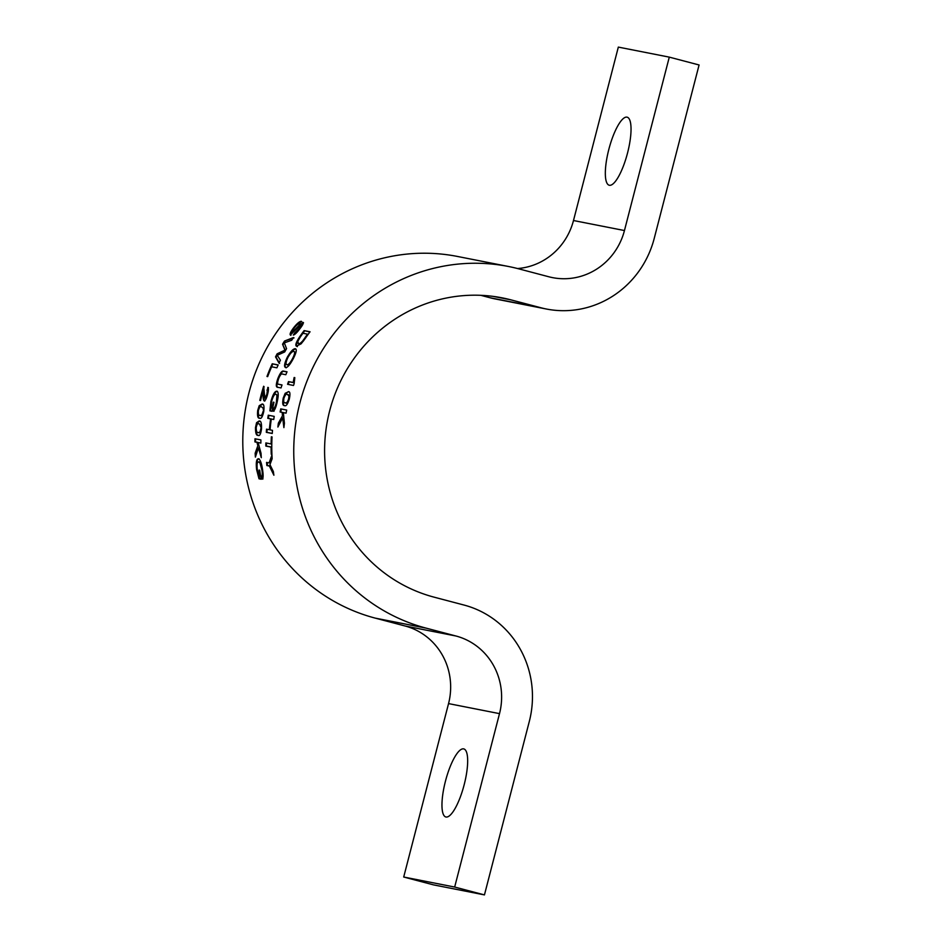 <?xml version="1.0" encoding="UTF-8"?>
<svg xmlns="http://www.w3.org/2000/svg" width="942" height="942" viewBox="0 0 942 942"><rect width="100%" height="100%" fill="white"/><g stroke="black" fill="none" stroke-linecap="round" stroke-linejoin="round"><path stroke-width="1.41" d="M627.525 153.051A35.184 9.502 -75.2 0 0 627.16 117.185A35.184 9.502 -75.2 0 0 608.838 149.366A35.184 9.502 -75.2 0 0 609.215 185.233A35.184 9.502 -75.2 0 0 627.525 153.051M464.159 784.78A35.184 9.502 -75.2 0 0 463.782 748.914A35.184 9.502 -75.2 0 0 445.472 781.106A35.184 9.502 -75.2 0 0 445.837 816.973A35.184 9.502 -75.2 0 0 464.159 784.78M448.545 703.603L499.507 713.636L454.668 887.046L403.706 877.026L448.545 703.603A63.985 61.595 101.1 0 0 405.001 625.971L375.21 618.117A185.55 178.627 -78.9 0 1 247.581 398.49A185.55 178.627 -78.9 0 1 457.482 256.459L508.445 266.48A185.55 178.627 -78.9 0 1 519.077 268.929L548.856 276.783A63.985 61.595 101.1 0 0 552.53 277.619A63.985 61.595 101.1 0 0 624.452 230.543L669.291 57.132L618.329 47.1L573.49 220.522L624.452 230.543M454.668 887.046L484.447 894.9L529.298 721.478A95.966 92.387 101.1 0 0 463.97 605.035L434.18 597.181A153.558 147.823 -78.9 0 1 328.558 415.41A153.558 147.823 -78.9 0 1 502.274 297.872A153.558 147.823 -78.9 0 1 511.07 299.897L540.849 307.74A95.966 92.387 101.1 0 0 546.348 309.011A95.966 92.387 101.1 0 0 654.231 238.397L699.082 64.974L669.291 57.132M499.507 713.636A63.985 61.595 101.1 0 0 455.963 636.003L426.173 628.149A185.55 178.627 -78.9 0 1 298.543 408.51A185.55 178.627 -78.9 0 1 508.445 266.48M480.797 295.317L489.887 297.719A95.966 92.387 101.1 0 0 495.386 298.979L546.348 309.011M517.57 268.541A63.985 61.595 101.1 0 0 573.49 220.522M403.706 877.026L433.485 884.868L484.447 894.9M292.491 332.714L303.524 322.8L303.053 322.388C303.689 323.118 302.641 325.237 299.886 328.746C297.095 332.55 294.893 334.669 293.292 335.069A185.55 178.627 101.1 0 1 295.105 332.502L299.132 328.711L301.134 324.825L300.109 325.343L290.383 335.034C289.606 334.175 290.595 331.878 293.351 328.134C296.718 323.765 299.356 321.469 301.263 321.269A185.55 178.627 101.1 0 0 299.273 323.683C298.037 323.836 296.318 325.331 294.116 328.157C292.385 330.442 291.737 331.878 292.15 332.455L299.697 324.672L303.242 322.47M301.605 325.226L301.134 324.825L299.615 329.099L295.6 332.879A184.903 178.003 101.1 0 0 294.269 334.751M283.895 350.612L284.92 350.141L282.553 344.207A185.55 178.627 101.1 0 1 284.508 341.051L293.515 337.519A185.55 178.627 101.1 0 0 291.726 340.227L284.307 342.876L286.568 348.646A185.55 178.627 101.1 0 0 284.708 351.943L277.254 355.311L280.422 360.185A185.55 178.627 101.1 0 0 279.02 363.117L275.535 356.888A185.55 178.627 101.1 0 1 277.125 353.815L284.92 350.141M276.889 367.816L271.637 366.791A185.55 178.627 101.1 0 0 267.669 376.623L266.975 376.482A185.55 178.627 101.1 0 1 272.238 363.777L278.173 364.943A185.55 178.627 101.1 0 0 276.889 367.816M260.581 400.538L259.815 400.385A185.55 178.627 101.1 0 1 263.642 386.255L264.855 398.16L266.833 394.404L267.822 387.374C268.729 388.116 268.623 390.518 267.504 394.592C266.433 398.596 265.326 400.715 264.184 400.951C263.301 400.138 262.995 397.971 263.254 394.451L263.336 389.941A185.55 178.627 101.1 0 0 260.581 400.538M262.064 404.047C263.842 403.718 264.396 406.273 263.713 411.689C262.5 417.012 261.134 419.178 259.603 418.189C257.814 418.531 257.178 415.975 257.696 410.5L259.191 405.696L262.064 404.047M259.78 418.213L260.216 418.26C258.426 418.613 257.778 416.058 258.308 410.606L259.792 405.814L262.665 404.177M259.238 421.027C260.946 420.697 261.711 423.276 261.523 428.763C260.793 434.144 259.627 436.334 258.049 435.322C256.306 435.687 255.459 433.096 255.494 427.574L256.554 422.711L259.026 421.003M258.52 435.381L258.661 435.345C256.93 435.699 256.083 433.132 256.118 427.621L257.166 422.77L259.851 421.098M255.152 453.22L257.849 445.766L256.978 442.316L254.917 441.916A185.55 178.627 101.1 0 1 254.976 438.76L260.91 439.926A185.55 178.627 101.1 0 0 260.863 443.081L258.12 442.54L261.052 453.385A185.55 178.627 101.1 0 0 261.299 457.682L258.402 447.874L255.388 457.094A185.55 178.627 101.1 0 1 255.152 453.22L257.849 445.766M258.709 461.957L259.333 461.886L258.709 461.957C257.213 461.674 256.73 464.147 257.26 469.399L258.838 475.781L259.968 476.004A185.55 178.627 101.1 0 1 259.05 470.07L259.733 470.211A185.55 178.627 101.1 0 0 261.205 479.231L259.003 478.795L256.601 469.528C255.859 462.428 256.471 458.86 258.414 458.813C260.286 459.484 261.711 463.382 262.665 470.482C263.371 475.192 263.265 478.065 262.359 479.113L261.664 476.24C262.335 475.545 262.441 473.555 261.97 470.293L259.98 463.017L258.709 461.957M309.871 332.02L304.113 330.595L310.059 331.772A185.55 178.627 101.1 0 0 305.62 337.942L301.146 343.818L296.424 346.126M296.883 346.303C294.893 345.914 295.764 342.829 299.474 337.071A185.55 178.627 101.1 0 1 304.113 330.595M286.203 367.816C284.39 367.215 284.908 363.848 287.746 357.701C291.078 351.872 293.763 348.999 295.823 349.058L295.293 348.728C297.083 349.164 296.412 352.449 293.303 358.619C290.089 364.695 287.534 367.674 285.65 367.545C283.825 366.944 284.354 363.565 287.204 357.407C290.548 351.554 293.233 348.67 295.293 348.728L295.729 348.893M277.607 387.268C275.829 387.209 275.9 384.348 277.808 378.672C280.08 373.02 282.011 370.512 283.601 371.136L287.027 371.807A185.55 178.627 101.1 0 0 285.815 374.728L282.435 374.056C281.458 373.409 280.198 374.916 278.655 378.59C277.301 382.546 277.289 384.442 278.644 384.277L282.023 384.937A185.55 178.627 101.1 0 0 281.034 387.939L277.325 387.186M278.773 384.324L281.988 385.019M272.097 411.277L270.507 410.959L271.473 401.763C273.345 394.828 275.323 391.366 277.431 391.366L276.842 391.177C278.608 391.825 278.667 395.616 277.03 402.575C275.994 407.238 274.781 410.1 273.392 411.159L273.745 408.286C274.746 407.58 275.617 405.613 276.359 402.387L276.948 395.263L275.994 394.215C274.499 393.921 273.039 396.347 271.626 401.492L270.884 407.827L272.014 408.051A185.55 178.627 101.1 0 1 273.298 402.163L273.981 402.293A185.55 178.627 101.1 0 0 272.097 411.289L269.895 410.853L270.872 401.61C272.756 394.663 274.734 391.189 276.842 391.177L276.936 391.213M266.551 429.163L269.365 429.717A185.55 178.627 101.1 0 1 270.613 418.884L267.787 418.33A185.55 178.627 101.1 0 1 268.27 415.21L274.216 416.388A185.55 178.627 101.1 0 0 273.733 419.508L271.296 419.025A185.55 178.627 101.1 0 0 270.048 429.858L272.497 430.341A185.55 178.627 101.1 0 0 272.25 433.485L266.303 432.319A185.55 178.627 101.1 0 1 266.551 429.163M271.92 454.397L271.237 454.268A185.55 178.627 101.1 0 1 271.096 447.109L265.832 446.072A185.55 178.627 101.1 0 1 265.856 442.917L271.108 443.953A185.55 178.627 101.1 0 1 271.355 436.782L272.038 436.923A185.55 178.627 101.1 0 0 271.92 454.397M273.368 471.542A185.55 178.627 101.1 0 0 273.887 475.227L269.377 466.043L266.857 465.536A185.55 178.627 101.1 0 1 266.562 462.404L269.082 462.899L271.955 455.01A185.55 178.627 101.1 0 0 272.144 458.73L269.954 464.618L273.368 471.542M294.128 377.507L293.162 382.499L288.523 381.592A185.55 178.627 101.1 0 0 287.557 384.289L293.504 385.466A185.55 178.627 101.1 0 1 294.128 383.724L294.822 377.648L294.128 377.507L294.799 377.766M285.132 405.684C283.283 406.014 282.847 403.506 283.848 398.148L285.767 393.462L288.252 391.684C290.077 391.366 290.419 393.862 289.276 399.173C287.581 404.401 286.003 406.52 284.531 405.543C282.682 405.872 282.247 403.353 283.248 397.983L285.179 393.285L288.57 391.766M278.349 423.17L282.47 415.799L282.188 412.396L280.127 411.984A185.55 178.627 101.1 0 1 280.74 408.887L286.686 410.064A185.55 178.627 101.1 0 0 286.074 413.161L283.342 412.62L284.425 423.335A185.55 178.627 101.1 0 0 283.895 427.633L282.682 417.871L277.89 427.032A185.55 178.627 101.1 0 1 278.349 423.17L282.47 415.799M283.083 415.905L282.188 412.396M278.962 423.252A184.903 178.003 101.1 0 0 278.691 425.419M284.166 425.313L282.682 417.871M286.074 413.149L283.342 412.62M286.686 410.064L280.74 408.887M281.352 409.016A184.903 178.003 101.1 0 0 280.74 412.101L280.127 411.984M282.788 412.502L280.74 412.101M283.248 397.983L283.848 398.148M285.179 393.285L285.767 393.462M285.473 402.811L285.791 402.893C286.804 403.8 287.934 402.552 289.194 399.161L289.571 396.229L288.017 394.604M285.791 402.893L285.19 402.752C286.203 403.647 287.334 402.399 288.593 399.008L288.982 396.052L287.428 394.427C286.415 393.52 285.261 394.757 283.942 398.113C283.412 401.645 283.825 403.188 285.19 402.752L285.603 402.858M289.194 399.161L288.593 399.008M289.571 396.229L288.982 396.052M288.323 394.686L287.428 394.427M288.523 381.592L293.739 382.723L294.693 377.742M289.1 381.816A184.903 178.003 101.1 0 0 288.17 384.407M273.627 473.402L269.377 466.043M272.014 456.399L269.082 462.899M267.187 462.534A184.903 178.003 101.1 0 0 267.469 465.466L266.857 465.536M269.989 465.96L267.469 465.466M271.92 454.244L271.861 454.232A184.903 178.003 101.1 0 1 271.708 447.097L271.096 447.109M271.861 454.232L271.237 454.268M271.967 436.911A184.903 178.003 101.1 0 0 271.732 443.953L271.108 443.953M266.468 443.034A184.903 178.003 101.1 0 0 266.445 446.061L265.832 446.072M271.708 447.097L266.445 446.061M269.365 429.717L269.977 429.776A184.903 178.003 101.1 0 1 271.225 418.978L270.613 418.884M267.151 429.293A184.903 178.003 101.1 0 0 266.916 432.354L266.303 432.319M272.25 433.402L266.916 432.354M273.745 419.473L271.296 419.025M268.87 415.328A184.903 178.003 101.1 0 0 268.399 418.425L267.787 418.33M271.225 418.978L268.399 418.425M273.298 402.163L273.898 402.305A184.903 178.003 101.1 0 0 272.615 408.169L270.884 407.827M273.992 411.277L274.346 408.416C275.347 407.709 276.218 405.743 276.96 402.528L277.549 395.428L275.994 394.215M277.549 395.428L276.948 395.263M276.96 402.528L276.359 402.387M274.346 408.416L273.745 408.286M271.473 401.763L270.872 401.61M270.507 410.959L269.895 410.853M272.615 408.169L272.014 408.051M278.196 387.456C276.418 387.409 276.477 384.548 278.385 378.896C280.645 373.267 282.576 370.759 284.166 371.383L286.969 371.937M287.522 364.954L286.674 364.589L287.522 364.954C288.864 365.26 290.737 363.2 293.15 358.796C295.399 354.192 295.764 351.849 294.245 351.766M287.899 357.536C285.826 362.058 285.508 364.436 286.969 364.684C288.311 364.978 290.195 362.917 292.609 358.502C294.87 353.874 295.235 351.531 293.716 351.448C292.303 351.213 290.36 353.238 287.899 357.536M294.669 351.931L293.716 351.448M304.607 330.983A184.903 178.003 101.1 0 0 299.968 337.436L299.474 337.071M297.401 346.632C295.423 346.244 296.271 343.182 299.968 337.436M304.914 337.837A185.55 178.627 101.1 0 1 307.516 334.151L308.01 334.54A184.903 178.003 101.1 0 0 305.408 338.202L304.914 337.837L302.735 340.863L303.242 341.216L305.408 338.202M299.061 343.983L298.084 343.453L299.061 343.983C299.839 344.395 301.24 343.477 303.242 341.216M307.516 334.151L302.947 333.256A185.55 178.627 101.1 0 0 300.298 337L297.79 341.451L298.543 343.63C299.332 344.042 300.722 343.123 302.735 340.863M262.959 478.983L262.265 476.122C262.948 475.427 263.053 473.449 262.582 470.188L260.593 462.946L259.98 463.017M260.593 462.946L259.333 461.886M262.582 470.188L261.97 470.293M262.265 476.122L261.664 476.24M261.158 478.972L259.603 478.666L257.213 469.434L256.601 469.528M257.213 469.434C256.471 462.357 257.084 458.801 259.026 458.754M259.603 478.666L259.003 478.795M259.698 470.199A184.903 178.003 101.1 0 0 260.569 475.887L259.968 476.004M258.461 445.754L256.978 442.316M255.765 453.173A184.903 178.003 101.1 0 0 255.894 455.422M261.134 455.174L259.026 447.85L258.402 447.874M260.863 442.964L258.12 442.54M255.588 438.878A184.903 178.003 101.1 0 0 255.529 441.916L254.917 441.916M257.59 442.316L255.529 441.916M255.494 427.574L256.118 427.621M256.554 422.711L257.166 422.77M258.815 432.496C259.945 433.414 260.828 432.131 261.452 428.645L261.311 425.607L258.92 423.888C257.79 422.958 256.872 424.23 256.189 427.715C256.283 431.342 256.954 432.92 258.202 432.46L259.227 432.543M261.452 428.645L259.533 423.947M258.202 432.46C259.333 433.391 260.204 432.095 260.84 428.598M261.311 425.607L260.699 425.548M257.696 410.5L258.308 410.606M259.191 405.696L259.792 405.814M263.772 408.628L261.499 406.862C260.428 405.943 259.391 407.203 258.379 410.63C258.167 414.221 258.709 415.799 260.016 415.34L260.628 415.434C261.688 416.352 262.7 415.081 263.642 411.619L263.772 408.628L261.499 406.862M263.642 411.619L263.159 408.51M260.016 415.34C261.075 416.258 262.088 414.986 263.042 411.524M264.125 386.773A184.903 178.003 101.1 0 0 260.428 400.503M264.855 398.16L267.434 394.557L268.411 387.562M266.833 394.404L267.434 394.557M266.916 390.106L267.504 390.282M264.784 401.092C263.901 400.279 263.583 398.125 263.842 394.604L263.336 389.941M263.254 394.451L263.842 394.604M278.114 365.084L272.238 363.777M272.791 364.036A184.903 178.003 101.1 0 0 267.587 376.612M285.45 350.448L282.553 344.207M284.425 350.93L277.125 353.815M277.666 354.121A184.903 178.003 101.1 0 0 276.077 357.183L275.535 356.888M279.574 363.388L276.077 357.183M294.022 337.884L284.508 341.051M285.026 341.393A184.903 178.003 101.1 0 0 283.083 344.548M290.89 335.399C290.101 334.54 291.078 332.255 293.833 328.522C297.189 324.166 299.827 321.881 301.723 321.681M489.887 297.719L540.849 307.74M493.361 296.412L511.07 299.897M405.001 625.971L455.963 636.003M375.21 618.117L426.173 628.149"/></g></svg>
